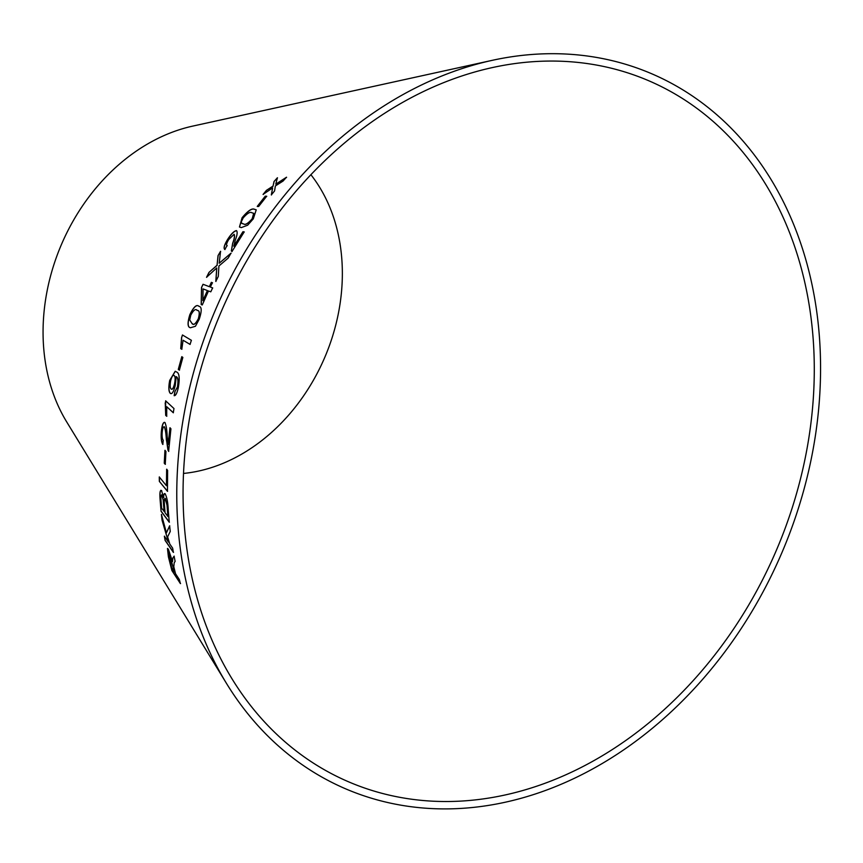 <?xml version="1.0" encoding="UTF-8"?>
<svg xmlns="http://www.w3.org/2000/svg" width="863" height="863" viewBox="0 0 863 863"><rect width="100%" height="100%" fill="white"/><g stroke="black" fill="none" stroke-linecap="round" stroke-linejoin="round"><path stroke-width="1.29" d="M799.893 481.198A381.306 302.126 113.1 0 0 492.234 67.605A381.306 302.126 113.1 0 0 220.745 312.794A381.306 302.126 113.1 0 0 231.78 678.437A381.306 302.126 113.1 0 0 539.569 785.222A381.306 302.126 113.1 0 0 799.893 481.198M805.891 482.19A388.9 308.145 113.1 0 0 492.104 60.367A388.9 308.145 113.1 0 0 215.211 310.432A388.9 308.145 113.1 0 0 226.462 683.367A388.9 308.145 113.1 0 0 540.389 792.277A388.9 308.145 113.1 0 0 805.891 482.19M492.104 60.367L192.729 126.106A184.596 146.268 113.1 0 0 61.305 244.812A184.596 146.268 113.1 0 0 66.645 421.824L226.462 683.367M159.342 481.381L167.465 491.338L167.605 470.389L166.645 469.213L166.44 485.729L159.277 476.948L159.342 481.381L167.595 491.327M165.254 494.057C164.24 492.892 163.657 494.089 163.517 497.649L161.597 490.669C160.119 489.709 159.601 492.439 160.033 498.846L161.057 511.241L169.245 522.223L168.22 509.655C167.929 502.536 166.947 497.347 165.254 494.057L164.553 493.56M161.597 490.669L160.863 490.292M174.197 562.805L175.113 561.382L174.089 556.16L172.837 558.059L172.535 561.608L168.371 549.213L167.465 548.437L168.404 556.808L171.866 570.519L180.41 583.604L179.321 579.526L175.523 573.712L173.797 566.743L174.197 562.805M169.623 525.815L166.44 532.827L161.424 514.467L162.071 520.26L168.468 542.126L164.369 536.193L165.103 540.411L173.387 552.385L172.643 548.156L169.774 544.014L167.616 536.862L170.248 531.457L169.623 525.815M165.955 451.478L164.941 450.324L164.25 463.183L165.254 464.326L165.955 451.478M164.952 422.59C163.334 421.77 162.158 424.52 161.413 430.853C160.809 437.422 161.273 441.942 162.794 444.434L163.247 440.238C162.222 438.976 161.877 436.171 162.233 431.824C162.697 427.994 163.409 426.344 164.38 426.872C165.416 429.645 166.063 433.83 166.322 439.45L168.619 451.392L170.928 428.792L169.957 427.768L168.123 444.531L167.174 436.247C166.947 429.914 166.203 425.362 164.952 422.59L164.283 422.298M164.024 426.732L164.509 426.883C165.545 429.645 166.192 433.841 166.44 439.45L167.961 450.162M166.753 406.721L173.269 412.751L173.981 408.555L165.631 400.82L165.696 415.34L166.688 416.257L166.753 406.721L173.387 412.762M175.265 371.295L169.828 380.41C168.522 387.39 168.727 391.716 170.453 393.399L170.335 393.377C171.996 394.488 173.636 391.856 175.232 385.491L176.214 376.646C177.961 377.509 178.371 380.95 177.444 386.991L174.876 391.586L174.153 395.686C175.664 395.869 177.034 393.237 178.285 387.767C179.903 378.318 179.353 373.064 176.613 372.018L175.2 371.273L169.709 380.389C168.404 387.368 168.609 391.694 170.335 393.377L171.014 393.657M182.859 357.422L181.791 356.678L178.285 369.418L179.353 370.162L182.859 357.422M183.064 340.238L190.033 344.391L191.392 340.302L182.46 334.973L181.575 337.606L180.734 348.62L181.791 349.256L183.064 340.238L190.14 344.434M190.507 327.724L195.437 326.268L199.234 319.245C201.942 310.928 201.823 306.613 198.878 306.311C196.645 304.1 193.636 306.883 189.838 314.671C187.293 323.053 187.519 327.401 190.507 327.724M209.256 286.635L203.042 284.283L201.521 287.487L201.187 304.553L202.266 304.973L208.479 290.971L210.777 291.834L212.632 287.908L210.335 287.045L212.417 282.762L211.338 282.341L209.364 286.689L203.042 284.283M266.678 196.235L265.254 196.181L257.239 206.43L258.652 206.473L266.678 196.235M241.295 227.605L247.67 225.2L253.291 218.857L256.225 209.86L254.337 209.213C251.813 208.091 247.735 210.939 242.082 217.767L239.461 227.012L241.295 227.605M228.166 258.091L231.036 253.139L219.202 263.258L220.55 251.306L218.026 255.664L217.066 265.254L209.008 272.363L206.537 277.303L216.753 267.951L215.804 281.414L218.285 276.43L218.911 266.009L228.166 258.091M227.249 245.75C226.02 245.351 226.505 243.28 228.717 239.547L234.078 234.305C234.812 235.847 234.348 238.803 232.686 243.183L231.338 250.939L231.974 251.532L244.197 231.91L242.956 231.694L233.787 246.192L235.308 240.065C237.228 235.157 237.638 232.007 236.527 230.615C234.186 230.896 231.241 233.787 227.703 239.278C224.24 244.984 223.29 248.404 224.865 249.526L226.98 245.621M234.078 234.305L234.186 234.369C234.909 235.923 234.445 238.878 232.783 243.247L231.338 250.939L231.974 251.532M286.516 177.217L275.772 184.153L277.411 177.756L274.035 181.5L273.032 186.084L266.44 190.345L263.086 194.423L272.622 187.907L271.316 194.909L274.563 190.95L275.373 185.955L283.053 181.068L286.516 177.217M183.517 473.442A177.012 140.248 113.1 0 0 335.675 325.34A177.012 140.248 113.1 0 0 310.896 174.704M286.602 177.314L275.772 184.153M277.498 177.843L274.035 181.5M274.121 181.597L273.032 186.084M273.129 186.171L270.939 187.4M271.025 187.487L266.44 190.345M266.527 190.432L263.172 194.509M271.403 194.995L272.622 187.907M236.624 230.691C234.283 230.971 231.338 233.851 227.81 239.342C224.337 245.049 223.398 248.468 224.963 249.59M231.435 251.004L232.082 251.597M244.294 231.985L242.956 231.694M243.053 231.769L233.787 246.192M231.133 253.204L219.202 263.258M220.658 251.37L218.026 255.664M218.134 255.728L217.066 265.254M217.163 265.319L209.008 272.363M209.116 272.417L206.645 277.357M215.923 281.478L216.753 267.951M256.279 209.903L254.434 209.299C251.91 208.166 247.821 211.014 242.179 217.843L239.515 227.045M253.722 213.355L252.287 218.824C248.253 223.441 245.437 225.189 243.841 224.067L241.877 223.431M241.273 221.823L243.172 217.918C247.26 213.323 250.119 211.586 251.737 212.708L253.679 213.312L252.19 218.749C248.156 223.366 245.34 225.114 243.744 223.992L241.823 223.398L241.273 221.823M266.764 196.322L265.254 196.181M265.351 196.268L257.325 206.505M212.525 282.816L211.446 282.406L209.364 286.689M203.15 284.337L201.521 287.487M201.629 287.541L201.295 304.607M212.74 287.962L210.335 287.045M207.4 290.561L202.859 300.637L203.075 288.922L207.4 290.561L202.859 300.637M198.986 306.354C196.764 304.143 193.744 306.926 189.946 314.715C187.411 323.096 187.627 327.444 190.615 327.757M197.023 310.356L197.282 310.464C199.569 310.335 199.946 313.129 198.425 318.846C195.707 323.97 193.614 325.556 192.147 323.593M198.425 318.846L198.307 318.792C195.588 323.927 193.495 325.513 192.028 323.549L192.676 323.798M192.028 323.549L189.709 319.936L190.755 315.178C193.549 310.033 195.685 308.447 197.163 310.421C199.45 310.292 199.838 313.086 198.307 318.792M182.568 335.006L181.575 337.606M181.694 337.638L180.734 348.62M180.852 348.652L181.899 349.288M181.91 356.71L178.285 369.418M178.404 369.44L179.472 370.195M170.453 393.399L171.079 393.657M176.332 376.667C178.08 377.53 178.49 380.971 177.562 387.012L177.444 386.991M177.562 387.012L174.876 391.586M175.006 391.597L174.272 395.707M173.743 375.427L174.294 375.632C175.416 376.538 175.534 379.245 174.65 383.765C173.582 388.005 172.481 389.785 171.359 389.127M174.65 383.765L174.531 383.744C173.463 387.983 172.363 389.763 171.23 389.105L171.705 389.256M174.294 375.632L174.175 375.61C175.297 376.516 175.416 379.224 174.531 383.744M171.23 389.105C170.065 388.08 169.882 385.232 170.691 380.561C171.856 376.387 173.021 374.725 174.175 375.61L173.808 375.437M165.75 400.831L165.157 403.517M165.275 403.528L165.696 415.34M165.825 415.351L166.807 416.268M165.081 422.6C163.463 421.77 162.276 424.52 161.532 430.853C160.928 437.422 161.392 441.953 162.924 444.434M168.08 450.162L168.749 451.392M170.087 427.778L168.123 444.531M165.07 450.324L164.25 463.183M164.369 463.172L165.383 464.326M169.752 525.794L166.44 532.827M161.554 514.445L162.071 520.26M162.19 520.238L168.468 542.126M164.488 536.16L165.103 540.411M165.221 540.378L173.506 552.352M174.218 556.128L172.837 558.059M172.956 558.027L172.417 559.763M172.535 559.731L172.535 561.608M167.53 548.426L168.404 556.808M168.522 556.764L171.866 570.519M171.985 570.475L180.529 583.561M168.792 553.097L174.66 572.18L171.705 567.886L169.299 558.07C168.382 554.132 168.361 552.611 169.234 553.507L174.542 572.212M161.715 490.659C160.238 489.699 159.72 492.428 160.162 498.825L160.033 498.846M160.162 498.825L161.057 511.241M161.176 511.22L169.375 522.201M165.383 494.046C164.358 492.881 163.776 494.068 163.646 497.627L163.517 497.649M161.457 494.877L163.312 500.033L164.218 511.479L161.608 508.178L161.101 501.565C160.626 496.764 160.896 494.639 161.888 495.168L163.183 500.044L164.089 511.5M164.952 498.318L167.152 505.308L167.994 516.559L165.06 512.795L164.466 505.157C164.046 500.195 164.358 498.016 165.426 498.62L167.034 505.319L167.875 516.581M159.396 476.948L159.472 481.371M166.775 469.213L166.44 485.729"/></g></svg>

